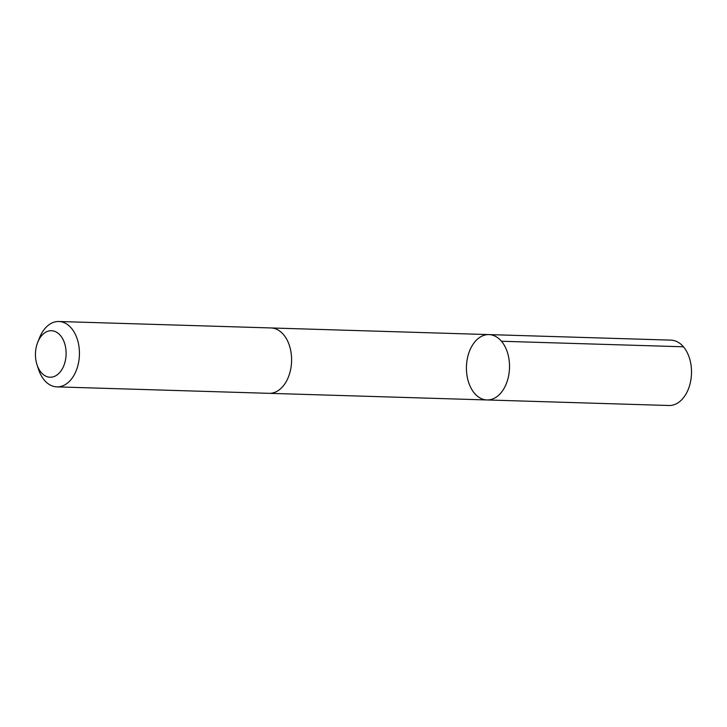 <?xml version="1.0" encoding="UTF-8"?>
<svg xmlns="http://www.w3.org/2000/svg" width="727" height="727" viewBox="0 0 727 727"><rect width="100%" height="100%" fill="white"/><g stroke="black" fill="none" stroke-linecap="round" stroke-linejoin="round"><path stroke-width="1.09" d="M500.385 393.507A32.697 21.537 91.7 0 1 486.972 399.959A32.697 21.537 91.7 0 1 466.443 366.617A32.697 21.537 91.7 0 1 488.962 334.593A32.697 21.537 91.7 0 1 508.664 357.311A32.697 21.537 91.7 0 1 500.385 393.507A32.697 21.537 91.7 0 1 486.972 399.959L668.958 405.502A32.706 21.537 -88.3 0 0 682.371 399.05A32.706 21.537 -88.3 0 0 690.65 362.846A32.706 21.537 -88.3 0 0 670.948 340.127L488.962 334.593A32.697 21.537 91.7 0 1 508.664 357.311A32.697 21.537 91.7 0 1 500.385 393.507M37.032 364.8L38.549 369.407A32.706 21.537 -88.3 0 0 56.888 386.873L269.045 393.334A32.706 21.537 -88.3 0 0 291.572 361.301A32.706 21.537 -88.3 0 0 271.035 327.95L58.878 321.498A32.706 21.537 -88.3 0 0 45.474 327.95A32.706 21.537 -88.3 0 0 39.512 337.81L37.713 342.317A23.264 15.322 -88.3 0 0 37.032 364.8A23.264 15.322 -88.3 0 0 58.269 373.96A23.264 15.322 -88.3 0 0 63.758 341.063A23.264 15.322 -88.3 0 0 41.957 335.311A23.264 15.322 -88.3 0 0 37.713 342.317M56.888 386.873A32.706 21.537 -88.3 0 0 79.416 354.84A32.706 21.537 -88.3 0 0 58.878 321.498M501.457 341.254L683.444 346.788M269.472 393.334L486.972 399.959M271.462 327.968L488.962 334.593"/></g></svg>
